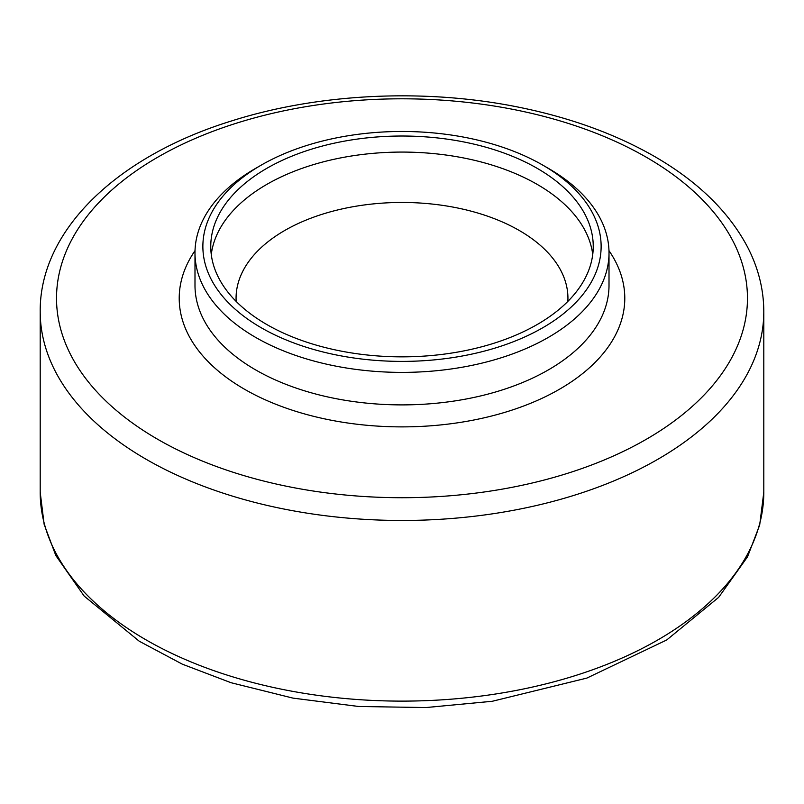 <?xml version="1.0" encoding="UTF-8"?>
<svg xmlns="http://www.w3.org/2000/svg" width="804" height="804" viewBox="0 0 804 804"><rect width="100%" height="100%" fill="white"/><g stroke="black" fill="none" stroke-linecap="round" stroke-linejoin="round"><path stroke-width="1.21" d="M548.388 168.368L542.8 165.142A199.131 114.962 180 0 1 542.8 327.731A199.131 114.962 180 0 1 261.199 327.731A199.131 114.962 180 0 1 261.199 165.142A199.131 114.962 180 0 1 542.8 165.142L548.378 168.358A207.01 119.515 180 0 1 548.388 168.368A207.01 119.515 180 0 1 609.01 252.878A207.01 119.515 180 0 1 402 372.393A207.01 119.515 180 0 1 194.99 252.878A207.01 119.515 180 0 1 255.612 168.368L261.199 165.142M537.223 168.358A191.241 110.409 180 0 1 593.241 246.436A191.241 110.409 180 0 1 402 356.845A191.241 110.409 180 0 1 210.759 246.436A191.241 110.409 180 0 1 328.816 144.429A191.241 110.409 180 0 1 537.223 168.358M211.271 254.456A191.241 110.409 180 0 1 335.288 159.011A191.241 110.409 180 0 1 537.223 184.407A191.241 110.409 180 0 1 592.729 254.456M236.155 301.41A165.936 95.807 180 0 1 236.064 298.264A165.936 95.807 180 0 1 338.494 209.754A165.936 95.807 180 0 1 519.334 230.517A165.936 95.807 180 0 1 567.936 298.264A165.936 95.807 180 0 1 567.845 301.41M763.8 492.239A361.8 208.879 180 0 1 402 701.118A361.8 208.879 180 0 1 40.2 492.239L44.15 524.369L55.808 555.514L84.169 596.076L139.253 641.22L182.357 664.184L231.019 682.707L292.968 698.113L358.674 706.485L425.889 707.56L492.269 701.279L586.83 678.094L666.687 639.994L718.625 597.392L747.529 556.82L759.679 525.052L763.8 492.239L763.8 311.59A361.8 208.879 180 0 1 402 520.469A361.8 208.879 180 0 1 40.2 311.59L40.2 492.239M646.285 157.222A345.479 199.462 180 0 1 491.415 490.922A345.479 199.462 180 0 1 68.29 246.637A345.479 199.462 180 0 1 646.285 157.222M608.98 250.667A222.788 128.63 180 0 1 402 426.884A222.788 128.63 180 0 1 195.02 250.667M609.01 252.878L609.01 285.38A207.01 119.515 180 0 1 402 404.894A207.01 119.515 180 0 1 194.99 285.38L194.99 252.878M763.8 311.59C763.73 289.36 758.303 267.832 747.529 247.009C728.776 211.623 697.751 181.423 654.446 156.408C615.985 134.358 571.554 118.118 521.153 107.696C427.065 88.078 319.339 92.983 231.512 120.962C117.846 156.016 39.547 229.854 40.2 311.59"/></g></svg>
